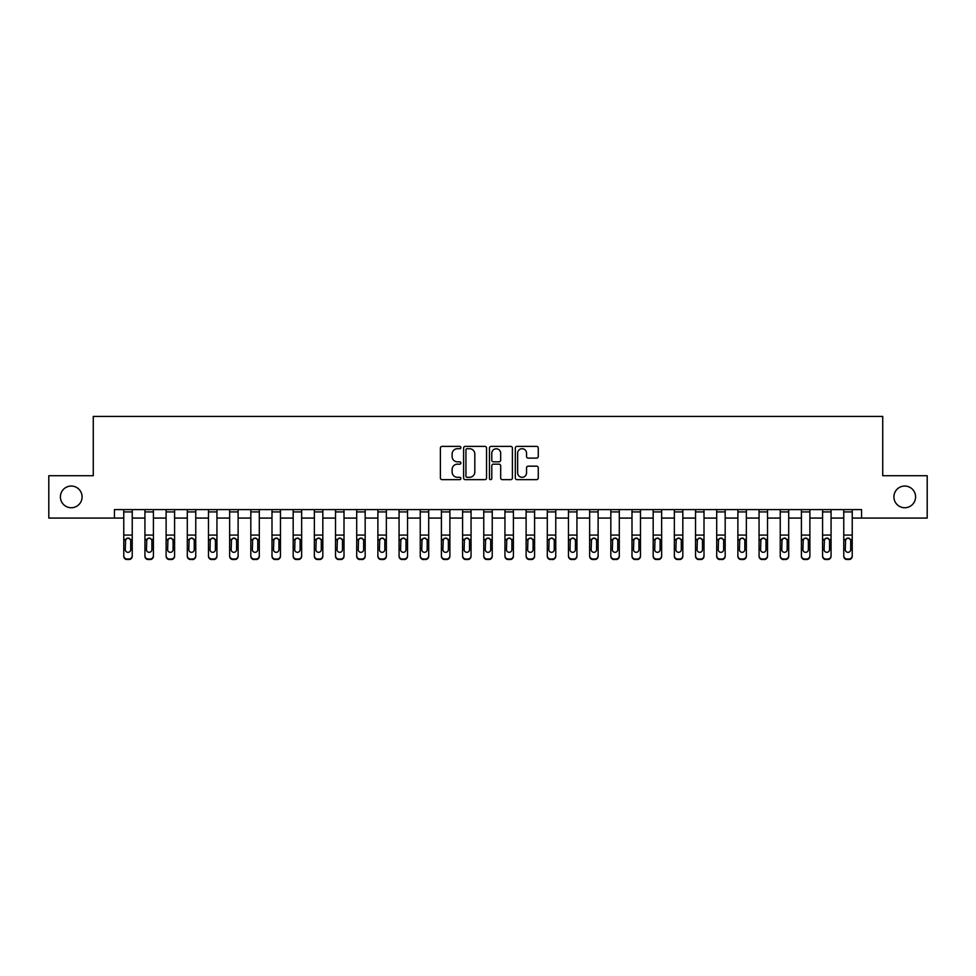 <?xml version="1.0" encoding="UTF-8"?>
<svg xmlns="http://www.w3.org/2000/svg" width="976" height="976" viewBox="0 0 976 976"><rect width="100%" height="100%" fill="white"/><g stroke="black" fill="none" stroke-linecap="round" stroke-linejoin="round"><path stroke-width="1.46" d="M460.892 447.545A1.159 1.159 0 0 0 459.733 446.386L442.067 446.386A1.659 1.659 0 0 0 440.396 448.045L440.396 477.984A1.659 1.659 0 0 0 442.067 479.643L459.733 479.643A1.159 1.159 0 0 0 460.892 478.472A1.159 1.159 0 0 0 459.733 477.313L457.439 477.313A5.319 5.319 0 0 1 452.12 471.994L452.12 469.493A5.319 5.319 0 0 1 457.439 464.173L459.733 464.173A1.159 1.159 0 0 0 460.892 463.014A1.159 1.159 0 0 0 459.733 461.843L457.439 461.843A5.319 5.319 0 0 1 452.12 456.524L452.12 454.035A5.319 5.319 0 0 1 457.439 448.716L459.733 448.716A1.159 1.159 0 0 0 460.892 447.545M893.906 496.894A10.846 10.846 0 0 0 904.752 507.74A10.846 10.846 0 0 0 915.598 496.894A10.846 10.846 0 0 0 904.752 486.048A10.846 10.846 0 0 0 893.906 496.894M60.402 496.894A10.846 10.846 0 0 0 71.248 507.74A10.846 10.846 0 0 0 82.094 496.894A10.846 10.846 0 0 0 71.248 486.048A10.846 10.846 0 0 0 60.402 496.894M536.593 458.11A1.659 1.659 0 0 0 538.264 456.439L538.264 448.045A1.659 1.659 0 0 0 536.593 446.386L516.975 446.386A1.659 1.659 0 0 0 515.316 448.045L515.316 477.984A1.659 1.659 0 0 0 516.975 479.643L536.593 479.643A1.659 1.659 0 0 0 538.264 477.984L538.264 467.833A1.659 1.659 0 0 0 536.593 466.174L528.199 466.174A1.659 1.659 0 0 0 526.54 467.833L526.54 472.86A4.453 4.453 0 0 1 522.087 477.313A4.453 4.453 0 0 1 517.646 472.86L517.646 453.157A4.453 4.453 0 0 1 522.087 448.716A4.453 4.453 0 0 1 526.54 453.157L526.54 456.439A1.659 1.659 0 0 0 528.199 458.11L536.593 458.11M114.448 518.073L48.8 518.073L48.8 475.715L93.269 475.715L93.269 416.423L882.731 416.423L882.731 475.715L927.2 475.715L927.2 518.073L861.552 518.073L861.552 509.594L114.448 509.594L114.448 518.073L123.769 518.073M486.548 448.045A1.659 1.659 0 0 0 484.877 446.386L465.259 446.386A1.659 1.659 0 0 0 463.6 448.045L463.6 477.984A1.659 1.659 0 0 0 465.259 479.643L484.877 479.643A1.659 1.659 0 0 0 486.548 477.984L486.548 448.045M491.123 446.386L510.741 446.386A1.659 1.659 0 0 1 512.4 448.045L512.4 477.984A1.659 1.659 0 0 1 510.741 479.643L502.347 479.643A1.659 1.659 0 0 1 500.676 477.984L500.676 465.833A1.659 1.659 0 0 0 499.017 464.173L493.441 464.173A1.659 1.659 0 0 0 491.782 465.833L491.782 478.472A1.159 1.159 0 0 1 490.623 479.643A1.159 1.159 0 0 1 489.452 478.472L489.452 448.045A1.659 1.659 0 0 1 491.123 446.386M132.236 518.073L144.936 518.073M153.415 518.073L166.115 518.073M174.594 518.073L187.294 518.073M195.761 518.073L208.474 518.073M216.94 518.073L229.653 518.073M238.12 518.073L250.82 518.073M259.299 518.073L271.999 518.073M280.466 518.073L293.178 518.073M301.645 518.073L314.357 518.073M322.824 518.073L335.524 518.073M344.003 518.073L356.704 518.073M365.17 518.073L377.883 518.073M386.35 518.073L399.062 518.073M407.529 518.073L420.241 518.073M428.708 518.073L441.408 518.073M449.887 518.073L462.587 518.073M471.054 518.073L483.767 518.073M492.233 518.073L504.946 518.073M513.413 518.073L526.113 518.073M534.592 518.073L547.292 518.073M555.759 518.073L568.471 518.073M576.938 518.073L589.65 518.073M598.117 518.073L610.83 518.073M619.296 518.073L631.997 518.073M640.476 518.073L653.176 518.073M661.643 518.073L674.355 518.073M682.822 518.073L695.534 518.073M704.001 518.073L716.701 518.073M725.18 518.073L737.88 518.073M746.347 518.073L759.06 518.073M767.526 518.073L780.239 518.073M788.706 518.073L801.406 518.073M809.885 518.073L822.585 518.073M831.064 518.073L843.764 518.073M852.231 518.073L861.552 518.073M467.089 448.716A1.159 1.159 0 0 0 465.93 449.875L465.93 476.154A1.159 1.159 0 0 0 467.089 477.313L469.505 477.313A5.319 5.319 0 0 0 474.824 471.994L474.824 454.035A5.319 5.319 0 0 0 469.505 448.716L467.089 448.716M500.676 453.242A4.453 4.453 0 0 0 496.235 448.789A4.453 4.453 0 0 0 491.782 453.242L491.782 460.184A1.659 1.659 0 0 0 493.441 461.843L499.017 461.843A1.659 1.659 0 0 0 500.676 460.184L500.676 453.242M123.769 509.594L123.769 555.686A3.392 3.367 -0 0 0 127.148 559.041L128.844 559.041A3.392 3.367 -0 0 0 132.236 555.686L132.236 556.21A3.392 3.367 180 0 1 128.844 559.577L128.844 559.041M132.236 539.996L132.236 556.21M130.711 549.634L130.711 540.716L130.711 549.634A2.708 2.684 180 0 1 128.002 552.318A2.708 2.684 180 0 0 130.711 549.634M125.294 550.159L125.294 549.634A2.708 2.684 180 0 0 128.002 552.318M126.587 538.386L125.294 540.497M129.418 538.386L128.002 537.983L130.406 539.46L130.711 540.716M132.236 509.594L132.236 555.686M127.148 559.041L128.844 559.577M127.148 559.577A3.392 3.367 180 0 1 123.769 556.21M123.769 539.46L125.587 539.46L125.294 549.634M125.587 539.46L128.002 537.983M144.936 539.996L144.936 555.686A3.392 3.367 -0 0 0 148.328 559.041L150.023 559.041A3.392 3.367 -0 0 0 153.415 555.686L153.415 556.21A3.392 3.367 180 0 1 150.023 559.577L150.023 559.041M151.89 549.634L151.89 540.716L151.89 549.634A2.708 2.684 180 0 1 149.182 552.318A2.708 2.684 180 0 0 151.89 549.634M146.461 550.159L146.461 549.634A2.708 2.684 180 0 0 149.182 552.318M147.766 538.386L146.461 540.497M150.597 538.386L149.182 537.983L151.585 539.46L151.89 540.716M166.115 539.996L166.115 555.686A3.392 3.367 -0 0 0 169.507 559.041L171.203 559.041A3.392 3.367 -0 0 0 174.594 555.686L174.594 556.21A3.392 3.367 180 0 1 171.203 559.577L171.203 559.041M173.069 549.634L173.069 540.716L173.069 549.634A2.708 2.684 180 0 1 170.349 552.318A2.708 2.684 180 0 0 173.069 549.634M167.64 550.159L167.64 549.634A2.708 2.684 180 0 0 170.349 552.318M168.933 538.386L167.64 540.497M171.764 538.386L170.349 537.983L172.764 539.46L173.069 540.716M187.294 539.996L187.294 555.686A3.392 3.367 -0 0 0 190.686 559.041L192.382 559.041A3.392 3.367 -0 0 0 195.761 555.686L195.761 556.21A3.392 3.367 180 0 1 192.382 559.577L192.382 559.041M194.236 549.634L194.236 540.716L194.236 549.634A2.708 2.684 180 0 1 191.528 552.318A2.708 2.684 180 0 0 194.236 549.634M188.819 550.159L188.819 549.634A2.708 2.684 180 0 0 191.528 552.318M190.113 538.386L188.819 540.497M192.943 538.386L191.528 537.983L193.943 539.46L194.236 540.716M153.415 509.594L153.415 555.686M144.936 509.594L144.936 555.686M148.328 559.041L150.023 559.577M148.328 559.577A3.392 3.367 180 0 1 144.936 556.21M144.936 539.46L146.766 539.46L146.461 549.634M146.766 539.46L149.182 537.983M174.594 509.594L174.594 555.686M166.115 509.594L166.115 555.686M169.507 559.041L171.203 559.577M169.507 559.577A3.392 3.367 180 0 1 166.115 556.21M166.115 539.46L167.945 539.46L167.64 549.634M167.945 539.46L170.349 537.983M195.761 509.594L195.761 555.686M187.294 509.594L187.294 555.686M190.686 559.041L192.382 559.577M190.686 559.577A3.392 3.367 180 0 1 187.294 556.21M187.294 539.46L189.124 539.46L188.819 549.634M189.124 539.46L191.528 537.983M208.474 539.996L208.474 555.686A3.392 3.367 -0 0 0 211.853 559.041L213.549 559.041A3.392 3.367 -0 0 0 216.94 555.686L216.94 556.21A3.392 3.367 180 0 1 213.549 559.577L213.549 559.041M215.415 549.634L215.415 540.716L215.415 549.634A2.708 2.684 180 0 1 212.707 552.318A2.708 2.684 180 0 0 215.415 549.634M209.999 550.159L209.999 549.634A2.708 2.684 180 0 0 212.707 552.318M211.292 538.386L209.999 540.497M214.122 538.386L212.707 537.983L215.11 539.46L215.415 540.716M216.94 509.594L216.94 555.686M208.474 509.594L208.474 555.686M211.853 559.041L213.549 559.577M211.853 559.577A3.392 3.367 180 0 1 208.474 556.21M208.474 539.46L210.291 539.46L209.999 549.634M210.291 539.46L212.707 537.983M229.653 539.996L229.653 555.686A3.392 3.367 -0 0 0 233.032 559.041L234.728 559.041A3.392 3.367 -0 0 0 238.12 555.686L238.12 556.21A3.392 3.367 180 0 1 234.728 559.577L234.728 559.041M236.595 549.634L236.595 540.716L236.595 549.634A2.708 2.684 180 0 1 233.886 552.318A2.708 2.684 180 0 0 236.595 549.634M231.178 550.159L231.178 549.634A2.708 2.684 180 0 0 233.886 552.318M232.471 538.386L231.178 540.497M235.301 538.386L233.886 537.983L236.29 539.46L236.595 540.716M250.82 539.996L250.82 555.686A3.392 3.367 -0 0 0 254.211 559.041L255.907 559.041A3.392 3.367 -0 0 0 259.299 555.686L259.299 556.21A3.392 3.367 180 0 1 255.907 559.577L255.907 559.041M257.774 549.634L257.774 540.716L257.774 549.634A2.708 2.684 180 0 1 255.053 552.318A2.708 2.684 180 0 0 257.774 549.634M252.345 550.159L252.345 549.634A2.708 2.684 180 0 0 255.053 552.318M253.65 538.386L252.345 540.497M256.468 538.386L255.053 537.983L257.469 539.46L257.774 540.716M271.999 539.996L271.999 555.686A3.392 3.367 -0 0 0 275.391 559.041L277.086 559.041A3.392 3.367 -0 0 0 280.466 555.686L280.466 556.21A3.392 3.367 180 0 1 277.086 559.577L277.086 559.041M278.941 549.634L278.941 540.716L278.941 549.634A2.708 2.684 180 0 1 276.232 552.318A2.708 2.684 180 0 0 278.941 549.634M273.524 550.159L273.524 549.634A2.708 2.684 180 0 0 276.232 552.318M274.817 538.386L273.524 540.497M277.648 538.386L276.232 537.983L278.648 539.46L278.941 540.716M293.178 539.996L293.178 555.686A3.392 3.367 -0 0 0 296.57 559.041L298.253 559.041A3.392 3.367 -0 0 0 301.645 555.686L301.645 556.21A3.392 3.367 180 0 1 298.253 559.577L298.253 559.041M300.12 549.634L300.12 540.716L300.12 549.634A2.708 2.684 180 0 1 297.412 552.318A2.708 2.684 180 0 0 300.12 549.634M294.703 550.159L294.703 549.634A2.708 2.684 180 0 0 297.412 552.318M295.996 538.386L294.703 540.497M298.827 538.386L297.412 537.983L299.827 539.46L300.12 540.716M314.357 539.996L314.357 555.686A3.392 3.367 -0 0 0 317.737 559.041L319.433 559.041A3.392 3.367 -0 0 0 322.824 555.686L322.824 556.21A3.392 3.367 180 0 1 319.433 559.577L319.433 559.041M321.299 549.634L321.299 540.716L321.299 549.634A2.708 2.684 180 0 1 318.591 552.318A2.708 2.684 180 0 0 321.299 549.634M315.882 550.159L315.882 549.634A2.708 2.684 180 0 0 318.591 552.318M317.176 538.386L315.882 540.497M320.006 538.386L318.591 537.983L320.994 539.46L321.299 540.716M238.12 509.594L238.12 555.686M229.653 509.594L229.653 555.686M233.032 559.041L234.728 559.577M233.032 559.577A3.392 3.367 180 0 1 229.653 556.21M229.653 539.46L231.471 539.46L231.178 549.634M231.471 539.46L233.886 537.983M259.299 509.594L259.299 555.686M250.82 509.594L250.82 555.686M254.211 559.041L255.907 559.577M254.211 559.577A3.392 3.367 180 0 1 250.82 556.21M250.82 539.46L252.65 539.46L252.345 549.634M252.65 539.46L255.053 537.983M280.466 509.594L280.466 555.686M271.999 509.594L271.999 555.686M275.391 559.041L277.086 559.577M275.391 559.577A3.392 3.367 180 0 1 271.999 556.21M271.999 539.46L273.829 539.46L273.524 549.634M273.829 539.46L276.232 537.983M301.645 509.594L301.645 555.686M293.178 509.594L293.178 555.686M296.57 559.041L298.253 559.577M296.57 559.577A3.392 3.367 180 0 1 293.178 556.21M293.178 539.46L294.996 539.46L294.703 549.634M294.996 539.46L297.412 537.983M322.824 509.594L322.824 555.686M314.357 509.594L314.357 555.686M317.737 559.041L319.433 559.577M317.737 559.577A3.392 3.367 180 0 1 314.357 556.21M314.357 539.46L316.175 539.46L315.882 549.634M316.175 539.46L318.591 537.983M335.524 539.996L335.524 555.686A3.392 3.367 -0 0 0 338.916 559.041L340.612 559.041A3.392 3.367 -0 0 0 344.003 555.686L344.003 556.21A3.392 3.367 180 0 1 340.612 559.577L340.612 559.041M342.478 549.634L342.478 540.716L342.478 549.634A2.708 2.684 180 0 1 339.77 552.318A2.708 2.684 180 0 0 342.478 549.634M337.049 550.159L337.049 549.634A2.708 2.684 180 0 0 339.77 552.318M338.355 538.386L337.049 540.497M341.173 538.386L339.77 537.983L342.173 539.46L342.478 540.716M344.003 509.594L344.003 555.686M335.524 509.594L335.524 555.686M338.916 559.041L340.612 559.577M338.916 559.577A3.392 3.367 180 0 1 335.524 556.21M335.524 539.46L337.354 539.46L337.049 549.634M337.354 539.46L339.77 537.983M356.704 539.996L356.704 555.686A3.392 3.367 -0 0 0 360.095 559.041L361.791 559.041A3.392 3.367 -0 0 0 365.17 555.686L365.17 556.21A3.392 3.367 180 0 1 361.791 559.577L361.791 559.041M363.658 549.634L363.658 540.716L363.658 549.634A2.708 2.684 180 0 1 360.937 552.318A2.708 2.684 180 0 0 363.658 549.634M358.229 550.159L358.229 549.634A2.708 2.684 180 0 0 360.937 552.318M359.522 538.386L358.229 540.497M362.352 538.386L360.937 537.983L363.353 539.46L363.658 540.716M365.17 509.594L365.17 555.686M356.704 509.594L356.704 555.686M360.095 559.041L361.791 559.577M360.095 559.577A3.392 3.367 180 0 1 356.704 556.21M356.704 539.46L358.534 539.46L358.229 549.634M358.534 539.46L360.937 537.983M377.883 539.996L377.883 555.686A3.392 3.367 -0 0 0 381.274 559.041L382.97 559.041A3.392 3.367 -0 0 0 386.35 555.686L386.35 556.21A3.392 3.367 180 0 1 382.97 559.577L382.97 559.041M384.825 549.634L384.825 540.716L384.825 549.634A2.708 2.684 180 0 1 382.116 552.318A2.708 2.684 180 0 0 384.825 549.634M379.408 550.159L379.408 549.634A2.708 2.684 180 0 0 382.116 552.318M380.701 538.386L379.408 540.497M383.531 538.386L382.116 537.983L384.532 539.46L384.825 540.716M386.35 509.594L386.35 555.686M377.883 509.594L377.883 555.686M381.274 559.041L382.97 559.577M381.274 559.577A3.392 3.367 180 0 1 377.883 556.21M377.883 539.46L379.713 539.46L379.408 549.634M379.713 539.46L382.116 537.983M399.062 539.996L399.062 555.686A3.392 3.367 -0 0 0 402.441 559.041L404.137 559.041A3.392 3.367 -0 0 0 407.529 555.686L407.529 556.21A3.392 3.367 180 0 1 404.137 559.577L404.137 559.041M406.004 549.634L406.004 540.716L406.004 549.634A2.708 2.684 180 0 1 403.295 552.318A2.708 2.684 180 0 0 406.004 549.634M400.587 550.159L400.587 549.634A2.708 2.684 180 0 0 403.295 552.318M401.88 538.386L400.587 540.497M404.711 538.386L403.295 537.983L405.699 539.46L406.004 540.716M407.529 509.594L407.529 555.686M399.062 509.594L399.062 555.686M402.441 559.041L404.137 559.577M402.441 559.577A3.392 3.367 180 0 1 399.062 556.21M399.062 539.46L400.88 539.46L400.587 549.634M400.88 539.46L403.295 537.983M420.241 539.996L420.241 555.686A3.392 3.367 -0 0 0 423.621 559.041L425.316 559.041A3.392 3.367 -0 0 0 428.708 555.686L428.708 556.21A3.392 3.367 180 0 1 425.316 559.577L425.316 559.041M427.183 549.634L427.183 540.716L427.183 549.634A2.708 2.684 180 0 1 424.475 552.318A2.708 2.684 180 0 0 427.183 549.634M421.754 550.159L421.754 549.634A2.708 2.684 180 0 0 424.475 552.318M423.059 538.386L421.754 540.497M425.89 538.386L424.475 537.983L426.878 539.46L427.183 540.716M428.708 509.594L428.708 555.686M420.241 509.594L420.241 555.686M423.621 559.041L425.316 559.577M423.621 559.577A3.392 3.367 180 0 1 420.241 556.21M420.241 539.46L422.059 539.46L421.754 549.634M422.059 539.46L424.475 537.983M441.408 539.996L441.408 555.686A3.392 3.367 -0 0 0 444.8 559.041L446.496 559.041A3.392 3.367 -0 0 0 449.887 555.686L449.887 556.21A3.392 3.367 180 0 1 446.496 559.577L446.496 559.041M448.362 549.634L448.362 540.716L448.362 549.634A2.708 2.684 180 0 1 445.642 552.318A2.708 2.684 180 0 0 448.362 549.634M442.933 550.159L442.933 549.634A2.708 2.684 180 0 0 445.642 552.318M444.239 538.386L442.933 540.497M447.057 538.386L445.642 537.983L448.057 539.46L448.362 540.716M449.887 509.594L449.887 555.686M441.408 509.594L441.408 555.686M444.8 559.041L446.496 559.577M444.8 559.577A3.392 3.367 180 0 1 441.408 556.21M441.408 539.46L443.238 539.46L442.933 549.634M443.238 539.46L445.642 537.983M462.587 539.996L462.587 555.686A3.392 3.367 -0 0 0 465.979 559.041L467.675 559.041A3.392 3.367 -0 0 0 471.054 555.686L471.054 556.21A3.392 3.367 180 0 1 467.675 559.577L467.675 559.041M469.529 549.634L469.529 540.716L469.529 549.634A2.708 2.684 180 0 1 466.821 552.318A2.708 2.684 180 0 0 469.529 549.634M464.112 550.159L464.112 549.634A2.708 2.684 180 0 0 466.821 552.318M465.406 538.386L464.112 540.497M468.236 538.386L466.821 537.983L469.236 539.46L469.529 540.716M483.767 539.996L483.767 555.686A3.392 3.367 -0 0 0 487.158 559.041L488.842 559.041A3.392 3.367 -0 0 0 492.233 555.686L492.233 556.21A3.392 3.367 180 0 1 488.842 559.577L488.842 559.041M490.708 549.634L490.708 540.716L490.708 549.634A2.708 2.684 180 0 1 488 552.318A2.708 2.684 180 0 0 490.708 549.634M485.292 550.159L485.292 549.634A2.708 2.684 180 0 0 488 552.318M486.585 538.386L485.292 540.497M489.415 538.386L488 537.983L490.416 539.46L490.708 540.716M504.946 539.996L504.946 555.686A3.392 3.367 -0 0 0 508.325 559.041L510.021 559.041A3.392 3.367 -0 0 0 513.413 555.686L513.413 556.21A3.392 3.367 180 0 1 510.021 559.577L510.021 559.041M511.888 549.634L511.888 540.716L511.888 549.634A2.708 2.684 180 0 1 509.179 552.318A2.708 2.684 180 0 0 511.888 549.634M506.471 550.159L506.471 549.634A2.708 2.684 180 0 0 509.179 552.318M507.764 538.386L506.471 540.497M510.594 538.386L509.179 537.983L511.583 539.46L511.888 540.716M526.113 539.996L526.113 555.686A3.392 3.367 -0 0 0 529.504 559.041L531.2 559.041A3.392 3.367 -0 0 0 534.592 555.686L534.592 556.21A3.392 3.367 180 0 1 531.2 559.577L531.2 559.041M533.067 549.634L533.067 540.716L533.067 549.634A2.708 2.684 180 0 1 530.358 552.318A2.708 2.684 180 0 0 533.067 549.634M527.638 550.159L527.638 549.634A2.708 2.684 180 0 0 530.358 552.318M528.943 538.386L527.638 540.497M531.761 538.386L530.358 537.983L532.762 539.46L533.067 540.716M547.292 539.996L547.292 555.686A3.392 3.367 -0 0 0 550.684 559.041L552.379 559.041A3.392 3.367 -0 0 0 555.759 555.686L555.759 556.21A3.392 3.367 180 0 1 552.379 559.577L552.379 559.041M554.246 549.634L554.246 540.716L554.246 549.634A2.708 2.684 180 0 1 551.525 552.318A2.708 2.684 180 0 0 554.246 549.634M548.817 550.159L548.817 549.634A2.708 2.684 180 0 0 551.525 552.318M550.11 538.386L548.817 540.497M552.941 538.386L551.525 537.983L553.941 539.46L554.246 540.716M568.471 539.996L568.471 555.686A3.392 3.367 -0 0 0 571.863 559.041L573.559 559.041A3.392 3.367 -0 0 0 576.938 555.686L576.938 556.21A3.392 3.367 180 0 1 573.559 559.577L573.559 559.041M575.413 549.634L575.413 540.716L575.413 549.634A2.708 2.684 180 0 1 572.705 552.318A2.708 2.684 180 0 0 575.413 549.634M569.996 550.159L569.996 549.634A2.708 2.684 180 0 0 572.705 552.318M571.289 538.386L569.996 540.497M574.12 538.386L572.705 537.983L575.12 539.46L575.413 540.716M589.65 539.996L589.65 555.686A3.392 3.367 -0 0 0 593.03 559.041L594.726 559.041A3.392 3.367 -0 0 0 598.117 555.686L598.117 556.21A3.392 3.367 180 0 1 594.726 559.577L594.726 559.041M596.592 549.634L596.592 540.716L596.592 549.634A2.708 2.684 180 0 1 593.884 552.318A2.708 2.684 180 0 0 596.592 549.634M591.175 550.159L591.175 549.634A2.708 2.684 180 0 0 593.884 552.318M592.469 538.386L591.175 540.497M595.299 538.386L593.884 537.983L596.287 539.46L596.592 540.716M610.83 539.996L610.83 555.686A3.392 3.367 -0 0 0 614.209 559.041L615.905 559.041A3.392 3.367 -0 0 0 619.296 555.686L619.296 556.21A3.392 3.367 180 0 1 615.905 559.577L615.905 559.041M617.771 549.634L617.771 540.716L617.771 549.634A2.708 2.684 180 0 1 615.063 552.318A2.708 2.684 180 0 0 617.771 549.634M612.342 550.159L612.342 549.634A2.708 2.684 180 0 0 615.063 552.318M613.648 538.386L612.342 540.497M616.478 538.386L615.063 537.983L617.466 539.46L617.771 540.716M631.997 539.996L631.997 555.686A3.392 3.367 -0 0 0 635.388 559.041L637.084 559.041A3.392 3.367 -0 0 0 640.476 555.686L640.476 556.21A3.392 3.367 180 0 1 637.084 559.577L637.084 559.041M638.951 549.634L638.951 540.716L638.951 549.634A2.708 2.684 180 0 1 636.23 552.318A2.708 2.684 180 0 0 638.951 549.634M633.522 550.159L633.522 549.634A2.708 2.684 180 0 0 636.23 552.318M634.827 538.386L633.522 540.497M637.645 538.386L636.23 537.983L638.646 539.46L638.951 540.716M653.176 539.996L653.176 555.686A3.392 3.367 -0 0 0 656.567 559.041L658.263 559.041A3.392 3.367 -0 0 0 661.643 555.686L661.643 556.21A3.392 3.367 180 0 1 658.263 559.577L658.263 559.041M660.118 549.634L660.118 540.716L660.118 549.634A2.708 2.684 180 0 1 657.409 552.318A2.708 2.684 180 0 0 660.118 549.634M654.701 550.159L654.701 549.634A2.708 2.684 180 0 0 657.409 552.318M655.994 538.386L654.701 540.497M658.824 538.386L657.409 537.983L659.825 539.46L660.118 540.716M674.355 539.996L674.355 555.686A3.392 3.367 -0 0 0 677.747 559.041L679.43 559.041A3.392 3.367 -0 0 0 682.822 555.686L682.822 556.21A3.392 3.367 180 0 1 679.43 559.577L679.43 559.041M681.297 549.634L681.297 540.716L681.297 549.634A2.708 2.684 180 0 1 678.588 552.318A2.708 2.684 180 0 0 681.297 549.634M675.88 550.159L675.88 549.634A2.708 2.684 180 0 0 678.588 552.318M677.173 538.386L675.88 540.497M680.004 538.386L678.588 537.983L681.004 539.46L681.297 540.716M695.534 539.996L695.534 555.686A3.392 3.367 -0 0 0 698.914 559.041L700.609 559.041A3.392 3.367 -0 0 0 704.001 555.686L704.001 556.21A3.392 3.367 180 0 1 700.609 559.577L700.609 559.041M702.476 549.634L702.476 540.716L702.476 549.634A2.708 2.684 180 0 1 699.768 552.318A2.708 2.684 180 0 0 702.476 549.634M697.059 550.159L697.059 549.634A2.708 2.684 180 0 0 699.768 552.318M698.352 538.386L697.059 540.497M701.183 538.386L699.768 537.983L702.171 539.46L702.476 540.716M716.701 539.996L716.701 555.686A3.392 3.367 -0 0 0 720.093 559.041L721.789 559.041A3.392 3.367 -0 0 0 725.18 555.686L725.18 556.21A3.392 3.367 180 0 1 721.789 559.577L721.789 559.041M723.655 549.634L723.655 540.716L723.655 549.634A2.708 2.684 180 0 1 720.947 552.318A2.708 2.684 180 0 0 723.655 549.634M718.226 550.159L718.226 549.634A2.708 2.684 180 0 0 720.947 552.318M719.532 538.386L718.226 540.497M722.35 538.386L720.947 537.983L723.35 539.46L723.655 540.716M737.88 539.996L737.88 555.686A3.392 3.367 -0 0 0 741.272 559.041L742.968 559.041A3.392 3.367 -0 0 0 746.347 555.686L746.347 556.21A3.392 3.367 180 0 1 742.968 559.577L742.968 559.041M744.822 549.634L744.822 540.716L744.822 549.634A2.708 2.684 180 0 1 742.114 552.318A2.708 2.684 180 0 0 744.822 549.634M739.405 550.159L739.405 549.634A2.708 2.684 180 0 0 742.114 552.318M740.699 538.386L739.405 540.497M743.529 538.386L742.114 537.983L744.529 539.46L744.822 540.716M759.06 539.996L759.06 555.686A3.392 3.367 -0 0 0 762.451 559.041L764.147 559.041A3.392 3.367 -0 0 0 767.526 555.686L767.526 556.21A3.392 3.367 180 0 1 764.147 559.577L764.147 559.041M766.001 549.634L766.001 540.716L766.001 549.634A2.708 2.684 180 0 1 763.293 552.318A2.708 2.684 180 0 0 766.001 549.634M760.585 550.159L760.585 549.634A2.708 2.684 180 0 0 763.293 552.318M761.878 538.386L760.585 540.497M764.708 538.386L763.293 537.983L765.709 539.46L766.001 540.716M780.239 539.996L780.239 555.686A3.392 3.367 -0 0 0 783.618 559.041L785.314 559.041A3.392 3.367 -0 0 0 788.706 555.686L788.706 556.21A3.392 3.367 180 0 1 785.314 559.577L785.314 559.041M787.181 549.634L787.181 540.716L787.181 549.634A2.708 2.684 180 0 1 784.472 552.318A2.708 2.684 180 0 0 787.181 549.634M781.764 550.159L781.764 549.634A2.708 2.684 180 0 0 784.472 552.318M783.057 538.386L781.764 540.497M785.887 538.386L784.472 537.983L786.876 539.46L787.181 540.716M801.406 539.996L801.406 555.686A3.392 3.367 -0 0 0 804.797 559.041L806.493 559.041A3.392 3.367 -0 0 0 809.885 555.686L809.885 556.21A3.392 3.367 180 0 1 806.493 559.577L806.493 559.041M808.36 549.634L808.36 540.716L808.36 549.634A2.708 2.684 180 0 1 805.651 552.318A2.708 2.684 180 0 0 808.36 549.634M802.931 550.159L802.931 549.634A2.708 2.684 180 0 0 805.651 552.318M804.236 538.386L802.931 540.497M807.067 538.386L805.651 537.983L808.055 539.46L808.36 540.716M822.585 539.996L822.585 555.686A3.392 3.367 -0 0 0 825.977 559.041L827.672 559.041A3.392 3.367 -0 0 0 831.064 555.686L831.064 556.21A3.392 3.367 180 0 1 827.672 559.577L827.672 559.041M829.539 549.634L829.539 540.716L829.539 549.634A2.708 2.684 180 0 1 826.818 552.318A2.708 2.684 180 0 0 829.539 549.634M824.11 550.159L824.11 549.634A2.708 2.684 180 0 0 826.818 552.318M825.403 538.386L824.11 540.497M828.234 538.386L826.818 537.983L829.234 539.46L829.539 540.716M471.054 509.594L471.054 555.686M462.587 509.594L462.587 555.686M465.979 559.041L467.675 559.577M465.979 559.577A3.392 3.367 180 0 1 462.587 556.21M462.587 539.46L464.417 539.46L464.112 549.634M464.417 539.46L466.821 537.983M492.233 509.594L492.233 555.686M483.767 509.594L483.767 555.686M487.158 559.041L488.842 559.577M487.158 559.577A3.392 3.367 180 0 1 483.767 556.21M483.767 539.46L485.584 539.46L485.292 549.634M485.584 539.46L488 537.983M513.413 509.594L513.413 555.686M504.946 509.594L504.946 555.686M508.325 559.041L510.021 559.577M508.325 559.577A3.392 3.367 180 0 1 504.946 556.21M504.946 539.46L506.764 539.46L506.471 549.634M506.764 539.46L509.179 537.983M534.592 509.594L534.592 555.686M526.113 509.594L526.113 555.686M529.504 559.041L531.2 559.577M529.504 559.577A3.392 3.367 180 0 1 526.113 556.21M526.113 539.46L527.943 539.46L527.638 549.634M527.943 539.46L530.358 537.983M555.759 509.594L555.759 555.686M547.292 509.594L547.292 555.686M550.684 559.041L552.379 559.577M550.684 559.577A3.392 3.367 180 0 1 547.292 556.21M547.292 539.46L549.122 539.46L548.817 549.634M549.122 539.46L551.525 537.983M576.938 509.594L576.938 555.686M568.471 509.594L568.471 555.686M571.863 559.041L573.559 559.577M571.863 559.577A3.392 3.367 180 0 1 568.471 556.21M568.471 539.46L570.301 539.46L569.996 549.634M570.301 539.46L572.705 537.983M598.117 509.594L598.117 555.686M589.65 509.594L589.65 555.686M593.03 559.041L594.726 559.577M593.03 559.577A3.392 3.367 180 0 1 589.65 556.21M589.65 539.46L591.468 539.46L591.175 549.634M591.468 539.46L593.884 537.983M619.296 509.594L619.296 555.686M610.83 509.594L610.83 555.686M614.209 559.041L615.905 559.577M614.209 559.577A3.392 3.367 180 0 1 610.83 556.21M610.83 539.46L612.647 539.46L612.342 549.634M612.647 539.46L615.063 537.983M640.476 509.594L640.476 555.686M631.997 509.594L631.997 555.686M635.388 559.041L637.084 559.577M635.388 559.577A3.392 3.367 180 0 1 631.997 556.21M631.997 539.46L633.827 539.46L633.522 549.634M633.827 539.46L636.23 537.983M661.643 509.594L661.643 555.686M653.176 509.594L653.176 555.686M656.567 559.041L658.263 559.577M656.567 559.577A3.392 3.367 180 0 1 653.176 556.21M653.176 539.46L655.006 539.46L654.701 549.634M655.006 539.46L657.409 537.983M682.822 509.594L682.822 555.686M674.355 509.594L674.355 555.686M677.747 559.041L679.43 559.577M677.747 559.577A3.392 3.367 180 0 1 674.355 556.21M674.355 539.46L676.173 539.46L675.88 549.634M676.173 539.46L678.588 537.983M704.001 509.594L704.001 555.686M695.534 509.594L695.534 555.686M698.914 559.041L700.609 559.577M698.914 559.577A3.392 3.367 180 0 1 695.534 556.21M695.534 539.46L697.352 539.46L697.059 549.634M697.352 539.46L699.768 537.983M725.18 509.594L725.18 555.686M716.701 509.594L716.701 555.686M720.093 559.041L721.789 559.577M720.093 559.577A3.392 3.367 180 0 1 716.701 556.21M716.701 539.46L718.531 539.46L718.226 549.634M718.531 539.46L720.947 537.983M746.347 509.594L746.347 555.686M737.88 509.594L737.88 555.686M741.272 559.041L742.968 559.577M741.272 559.577A3.392 3.367 180 0 1 737.88 556.21M737.88 539.46L739.71 539.46L739.405 549.634M739.71 539.46L742.114 537.983M767.526 509.594L767.526 555.686M759.06 509.594L759.06 555.686M762.451 559.041L764.147 559.577M762.451 559.577A3.392 3.367 180 0 1 759.06 556.21M759.06 539.46L760.89 539.46L760.585 549.634M760.89 539.46L763.293 537.983M788.706 509.594L788.706 555.686M780.239 509.594L780.239 555.686M783.618 559.041L785.314 559.577M783.618 559.577A3.392 3.367 180 0 1 780.239 556.21M780.239 539.46L782.057 539.46L781.764 549.634M782.057 539.46L784.472 537.983M809.885 509.594L809.885 555.686M801.406 509.594L801.406 555.686M804.797 559.041L806.493 559.577M804.797 559.577A3.392 3.367 180 0 1 801.406 556.21M801.406 539.46L803.236 539.46L802.931 549.634M803.236 539.46L805.651 537.983M831.064 509.594L831.064 555.686M822.585 509.594L822.585 555.686M825.977 559.041L827.672 559.577M825.977 559.577A3.392 3.367 180 0 1 822.585 556.21M822.585 539.46L824.415 539.46L824.11 549.634M824.415 539.46L826.818 537.983M843.764 539.996L843.764 555.686A3.392 3.367 -0 0 0 847.156 559.041L848.852 559.041A3.392 3.367 -0 0 0 852.231 555.686L852.231 556.21A3.392 3.367 180 0 1 848.852 559.577L848.852 559.041M850.706 549.634L850.706 540.716L850.706 549.634A2.708 2.684 180 0 1 847.998 552.318A2.708 2.684 180 0 0 850.706 549.634M845.289 550.159L845.289 549.634A2.708 2.684 180 0 0 847.998 552.318M846.582 538.386L845.289 540.497M849.413 538.386L847.998 537.983L850.413 539.46L850.706 540.716M852.231 509.594L852.231 555.686M843.764 509.594L843.764 555.686M847.156 559.041L848.852 559.577M847.156 559.577A3.392 3.367 180 0 1 843.764 556.21M843.764 539.46L845.594 539.46L845.289 549.634M845.594 539.46L847.998 537.983M130.406 539.46L132.236 539.46M123.769 535.08L132.236 535.08M123.769 511.924L132.236 511.924M151.585 539.46L153.415 539.46M144.936 535.08L153.415 535.08M144.936 511.924L153.415 511.924M172.764 539.46L174.594 539.46M166.115 535.08L174.594 535.08M166.115 511.924L174.594 511.924M193.943 539.46L195.761 539.46M187.294 535.08L195.761 535.08M187.294 511.924L195.761 511.924M215.11 539.46L216.94 539.46M208.474 535.08L216.94 535.08M208.474 511.924L216.94 511.924M236.29 539.46L238.12 539.46M229.653 535.08L238.12 535.08M229.653 511.924L238.12 511.924M257.469 539.46L259.299 539.46M250.82 535.08L259.299 535.08M250.82 511.924L259.299 511.924M278.648 539.46L280.466 539.46M271.999 535.08L280.466 535.08M271.999 511.924L280.466 511.924M299.827 539.46L301.645 539.46M293.178 535.08L301.645 535.08M293.178 511.924L301.645 511.924M320.994 539.46L322.824 539.46M314.357 535.08L322.824 535.08M314.357 511.924L322.824 511.924M342.173 539.46L344.003 539.46M335.524 535.08L344.003 535.08M335.524 511.924L344.003 511.924M363.353 539.46L365.17 539.46M356.704 535.08L365.17 535.08M356.704 511.924L365.17 511.924M384.532 539.46L386.35 539.46M377.883 535.08L386.35 535.08M377.883 511.924L386.35 511.924M405.699 539.46L407.529 539.46M399.062 535.08L407.529 535.08M399.062 511.924L407.529 511.924M426.878 539.46L428.708 539.46M420.241 535.08L428.708 535.08M420.241 511.924L428.708 511.924M448.057 539.46L449.887 539.46M441.408 535.08L449.887 535.08M441.408 511.924L449.887 511.924M469.236 539.46L471.054 539.46M462.587 535.08L471.054 535.08M462.587 511.924L471.054 511.924M490.416 539.46L492.233 539.46M483.767 535.08L492.233 535.08M483.767 511.924L492.233 511.924M511.583 539.46L513.413 539.46M504.946 535.08L513.413 535.08M504.946 511.924L513.413 511.924M532.762 539.46L534.592 539.46M526.113 535.08L534.592 535.08M526.113 511.924L534.592 511.924M553.941 539.46L555.759 539.46M547.292 535.08L555.759 535.08M547.292 511.924L555.759 511.924M575.12 539.46L576.938 539.46M568.471 535.08L576.938 535.08M568.471 511.924L576.938 511.924M596.287 539.46L598.117 539.46M589.65 535.08L598.117 535.08M589.65 511.924L598.117 511.924M617.466 539.46L619.296 539.46M610.83 535.08L619.296 535.08M610.83 511.924L619.296 511.924M638.646 539.46L640.476 539.46M631.997 535.08L640.476 535.08M631.997 511.924L640.476 511.924M659.825 539.46L661.643 539.46M653.176 535.08L661.643 535.08M653.176 511.924L661.643 511.924M681.004 539.46L682.822 539.46M674.355 535.08L682.822 535.08M674.355 511.924L682.822 511.924M702.171 539.46L704.001 539.46M695.534 535.08L704.001 535.08M695.534 511.924L704.001 511.924M723.35 539.46L725.18 539.46M716.701 535.08L725.18 535.08M716.701 511.924L725.18 511.924M744.529 539.46L746.347 539.46M737.88 535.08L746.347 535.08M737.88 511.924L746.347 511.924M765.709 539.46L767.526 539.46M759.06 535.08L767.526 535.08M759.06 511.924L767.526 511.924M786.876 539.46L788.706 539.46M780.239 535.08L788.706 535.08M780.239 511.924L788.706 511.924M808.055 539.46L809.885 539.46M801.406 535.08L809.885 535.08M801.406 511.924L809.885 511.924M829.234 539.46L831.064 539.46M822.585 535.08L831.064 535.08M822.585 511.924L831.064 511.924M850.413 539.46L852.231 539.46M843.764 535.08L852.231 535.08M843.764 511.924L852.231 511.924"/></g></svg>
